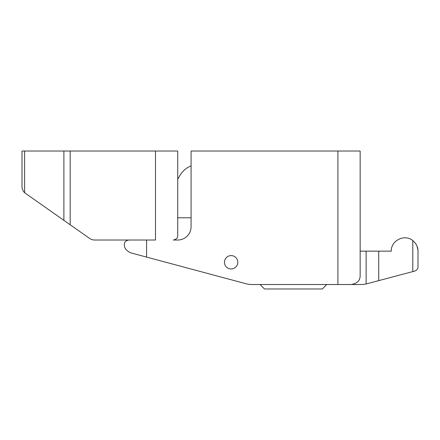 <?xml version="1.0" encoding="UTF-8"?>
<svg xmlns="http://www.w3.org/2000/svg" width="440" height="440" viewBox="0 0 440 440"><rect width="100%" height="100%" fill="white"/><g stroke="black" fill="none" stroke-linecap="round" stroke-linejoin="round"><path stroke-width="0.66" d="M177.733 179.245L179.889 175.505A22.248 22.248 0 0 1 191.081 165.902M179.889 175.505L178.602 177.733M191.081 217.778L177.733 217.778M128.788 240.02C125.736 240.653 124.256 242.127 124.339 244.448L124.344 244.64C124.256 248.199 126.456 250.954 130.933 252.901L246.092 283.762A22.248 22.248 0 0 0 251.851 284.515L359.92 284.515A35.596 35.596 0 0 0 366.135 283.971L414.7 271.095C416.922 270.204 418.017 268.774 418 266.794L418 251.147C418.033 247.099 416.295 243.573 412.786 240.565C404.635 233.723 390.847 240.515 391.303 251.147L360.157 251.147L360.157 151.036L191.081 151.036L191.081 226.672A13.349 13.349 0 0 1 177.733 240.02L173.283 240.02C176.259 239.487 177.738 238.002 177.733 235.571L177.733 151.036L22 151.036L22 186.445C22.039 188.887 22.908 190.988 24.607 192.737L24.607 151.036M246.092 283.762L244.459 283.322A35.596 35.596 0 0 1 244.393 283.305L213.329 274.978M413.595 241.236L415.558 243.458M416.977 246.015L417.956 250.063M231.121 255.596A6.672 6.672 0 0 1 236.902 265.606A6.672 6.672 0 0 1 225.346 265.606A6.672 6.672 0 0 1 231.121 255.596M337.909 151.036L337.909 284.515L351.257 284.515C357.225 283.437 360.19 280.473 360.157 275.616L360.157 151.036M251.851 284.515L293.414 284.515M340.582 284.515L351.257 284.515M237.798 262.268A6.672 6.672 0 0 0 227.788 256.487A6.672 6.672 0 0 0 227.788 268.048A6.672 6.672 0 0 0 237.798 262.268M326.788 284.515L322.339 288.965L264.495 288.965L260.046 284.515M24.607 192.737L89.601 238.414A8.899 8.899 0 0 0 94.705 240.02L155.485 240.02L155.485 151.036M366.135 283.971L366.135 251.147M378.719 280.737L378.719 251.147M412.786 271.607L412.786 240.565M146.586 257.098L146.586 240.02M70.18 224.813L70.18 151.036M63.888 220.407L63.888 151.036"/></g></svg>
